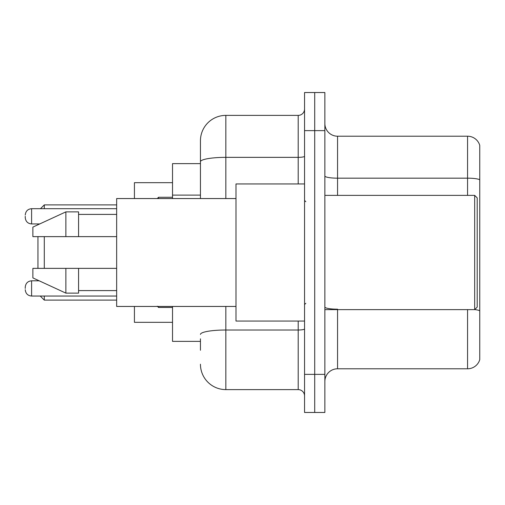 <?xml version="1.0" encoding="UTF-8"?>
<svg xmlns="http://www.w3.org/2000/svg" width="505" height="505" viewBox="0 0 505 505"><rect width="100%" height="100%" fill="white"/><g stroke="black" fill="none" stroke-linecap="round" stroke-linejoin="round"><path stroke-width="0.76" d="M200.447 186.219L200.447 154.745L200.447 163.633L172.521 163.633L172.521 198.547M200.447 341.367L172.521 341.367L172.521 306.453M200.447 350.255L200.447 338.83M304.553 374.375L304.553 412.465L314.71 412.465L314.71 374.375L314.71 412.465L324.866 412.465L324.866 374.375L314.71 374.375L314.71 130.625L314.71 374.375L304.553 374.375L304.553 130.625L314.71 130.625L314.71 92.535L314.71 130.625L324.866 130.625L324.866 374.375M324.866 130.625L324.866 92.535L304.553 92.535L304.553 130.625M225.842 306.453L225.842 389.614L298.202 389.614L298.202 321.054M200.447 198.547L200.447 140.781A25.389 25.389 0 0 1 225.842 115.386L298.202 115.386A6.35 6.35 0 0 0 304.553 109.042M200.447 140.781L200.447 154.745M304.553 395.958A6.35 6.35 0 0 0 298.202 389.614M225.842 389.614A25.389 25.389 0 0 1 200.447 364.219M324.866 381.49A12.694 12.694 0 0 1 337.561 368.789L467.561 368.789L467.561 309.628M479.75 145.352A12.694 12.694 0 0 0 467.561 136.211A12.694 12.694 0 0 1 479.75 145.352L479.75 359.648A12.694 12.694 0 0 1 467.561 368.789M479.75 179.761A12.694 2.203 180 0 0 467.561 178.17L467.561 136.211L337.561 136.211A12.694 12.694 0 0 1 324.866 123.51A12.694 12.694 0 0 0 337.561 136.211L337.561 195.372M37.944 236.63L37.944 268.37M37.944 280.237L37.944 280.812M44.295 236.63L44.295 268.37M44.295 296.044L44.295 300.109L116.655 300.109M134.431 306.453L134.431 322.323L172.521 322.323M172.521 182.677L134.431 182.677L134.431 198.547M40.482 208.698L44.295 204.891L44.295 208.698M37.944 223.936L37.944 224.763M474.675 195.372L477.212 197.909L477.212 307.091L474.675 309.628L474.675 195.372L324.866 195.372M304.553 183.946L235.993 183.946L235.993 321.054L304.553 321.054M235.993 198.547L116.655 198.547L116.655 306.453L235.993 306.453M65.877 236.63L32.869 236.63L32.869 227.111L65.877 211.873L65.877 236.63L116.655 236.63M65.877 211.873L78.572 211.873L78.572 236.63M116.655 268.37L78.572 268.37L78.572 293.127L65.877 293.127L65.877 268.37L32.869 268.37L32.869 277.889L65.877 293.127M32.869 268.37L41.271 268.37M78.572 268.37L65.877 268.37M25.25 288.431L25.25 287.162L25.25 288.431M25.25 216.317L25.25 217.586L25.25 216.317M200.447 195.107L172.521 195.107M304.553 328.906A6.35 1.105 0 0 1 298.202 330.011L225.842 330.011A25.389 4.406 180 0 0 200.447 334.424M225.842 115.386L225.842 157.352L298.202 157.352L298.202 115.386M200.447 161.764A25.389 4.406 180 0 1 225.842 157.352L225.842 198.547M298.202 183.946L298.202 157.352A6.35 1.105 0 0 0 304.553 156.247M337.561 309.628L337.561 368.789M467.561 195.372L467.561 178.17L337.561 178.17A12.694 2.203 0 0 1 324.866 175.967M479.75 310.777A12.694 2.203 180 0 0 474.725 309.578M337.561 309.193A12.694 2.203 -0 0 1 324.866 306.983M25.25 287.162C25.66 283.267 27.775 281.152 31.6 280.812L31.6 296.044L116.655 296.044M158.551 306.453L158.551 307.469L157.282 306.2L158.551 307.469L172.521 307.469M116.655 208.698L31.6 208.698L31.6 223.936C27.775 223.595 25.66 221.48 25.25 217.586M172.521 197.272L158.551 197.272L158.551 198.547M40.23 296.044L44.295 300.109M44.295 204.891L116.655 204.891M324.866 309.628L474.675 309.628M305.822 201.716L304.553 200.447M78.572 214.41L116.655 214.41M78.572 290.59L116.655 290.59M305.822 303.284L304.553 304.553M31.6 280.812L39.194 280.812M31.6 296.044C27.775 295.703 25.66 293.588 25.25 289.7M158.551 307.469L157.282 306.2M31.6 223.936L39.743 223.936M31.6 208.698C27.775 209.038 25.66 211.159 25.25 215.048M158.551 197.272L157.282 198.547"/></g></svg>
